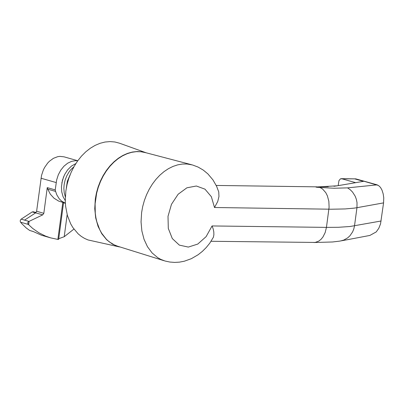 <?xml version="1.0" encoding="UTF-8"?>
<svg xmlns="http://www.w3.org/2000/svg" width="404" height="404" viewBox="0 0 404 404"><rect width="100%" height="100%" fill="white"/><g stroke="black" fill="none" stroke-linecap="round" stroke-linejoin="round"><path stroke-width="0.61" d="M338.173 185.633L338.956 180.659L340.471 178.821L355.767 178.871L378.447 185.461L380.462 187.375L382.002 190.127L383.184 193.875L383.755 197.859L383.568 202.884L356.959 207.691L354.51 225.846L353.803 228.972L352.611 231.901L349.98 235.734L347.748 237.81L343.839 240.047L340.673 240.946M355.767 178.871L377.361 184.906M383.568 202.884L380.528 223.912L378.785 228.331L376.22 231.926L369.872 235.436L347.102 239.764M70.124 174.745L67.342 181.234L66.306 188.113M73.932 166.761L70.857 169.635L69.044 171.937L66.761 175.861L65.094 180.194L64.12 184.739L63.867 188.4L64.231 192.829L65.327 196.905M75.841 163.58L71.508 166.044L67.66 169.826L64.569 174.649L62.458 180.169L61.443 186.714L61.746 191.905L63.049 196.637L65.266 200.611M63.63 176.71L61.832 183.012M29.093 221.372L28.123 222.013L27.684 222.988L28.649 224.725L29.093 221.372L42.708 214.867L35.683 212.852L36.618 211.252L41.526 175.452L43.304 170.079L44.546 167.569L47.647 163.11L49.45 161.231L53.434 158.317L57.696 156.681L59.848 156.378L64.019 156.828L77.77 160.742M29.012 221.407L24.548 220.119L35.683 212.852M77.714 160.822L75.72 160.676L71.644 161.327L67.645 163.206L63.953 166.206L60.777 170.145L58.302 174.811L56.661 179.926L55.212 189.905L55.611 191.425L47.798 189.193L47.253 187.633L43.824 213.322L42.708 214.867M33.365 211.812L32.214 211.928L21.159 219.145L20.402 220.089L20.2 221.099L20.432 222.008L21.72 223.589L26.194 227.942L29.714 230.482L33.234 231.542M55.611 191.425L56.853 194.945L59.312 198.894L61.671 201.182L65.357 203.172M65.357 203.187L58.605 201.061L53.99 198.192L50.308 194.152L47.798 189.193M29.714 230.482L33.108 231.462L41.491 235.234L50.717 237.89L45.455 236.057L38.829 232.744L32.764 228.487L28.649 224.725M63.534 202.778L58.646 239.395L57.873 239.41L62.797 202.51L65.362 203.303M58.737 238.693L64.216 236.714L67.16 214.645M64.216 236.714L73.927 229.078M57.873 239.41L50.717 237.89M192.481 164.958L186.991 163.999L182.361 164.054L177.679 164.867L173.013 166.413L168.438 168.68L164.019 171.629L159.827 175.215L155.929 179.386L152.384 184.072L149.243 189.203L146.561 194.703L144.374 200.485L142.718 206.459L141.617 212.534L141.047 221.917L141.87 230.967L144.051 239.36L147.511 246.778L152.121 252.949L157.712 257.656L160.812 259.403L165.054 261.019L169.806 262.039L174.654 262.408L179.517 262.13L184.315 261.216L191.375 258.676L198.147 254.732L202.379 251.369L206.257 247.511L209.747 243.218L213.428 237.178L213.888 234.729L213.802 231.957L213.206 228.972L212.07 225.947L206.116 236.638L197.753 244.082L188.32 247.076L179.356 245.127L172.296 238.552L168.301 228.406L168.008 216.337L171.473 204.303L178.129 194.248L186.901 187.804L196.364 186.012L204.99 189.163L211.378 196.738L214.499 207.51L217.751 201.47L218.953 196.516L218.746 191.935L216.61 186.294L212.953 179.886L207.863 173.877L203.237 170.064L198.066 167.059L192.481 164.958M191.491 164.696L145.425 152.606L140.976 151.747L136.385 151.651L131.724 152.313L127.068 153.732L122.488 155.878L118.064 158.722L113.857 162.211L109.938 166.302L106.373 170.922L103.217 175.998L100.52 181.447L98.323 187.188L96.662 193.132L95.107 203.884L95.268 213.135L95.879 217.584L96.839 221.862L99.758 229.74L101.692 233.265L106.409 239.309L109.151 241.779L115.261 245.475L164.08 260.721M377.008 184.86L347.571 187.87L350.212 189.713L352.52 192.026L355.197 196.218L356.379 199.364L357.025 202.667L356.959 207.691L354.045 208.146L345.082 208.939L331.447 209.222L214.499 207.51M333.906 186.284L337.234 185.81L316.746 186.961L315.948 187.087L317.095 187.294L334.073 188.244L347.571 187.87M337.234 185.81L363.454 181.34L354.853 178.916M146.132 152.803L141.653 151.773L137.012 151.52L132.285 152.061L127.543 153.374L122.877 155.449L118.357 158.242L114.054 161.716L110.04 165.812L106.383 170.463L103.146 175.588L100.379 181.108L98.127 186.931L96.425 192.966L95.304 199.106L94.753 208.671L95.687 217.872L98.056 226.341L101.773 233.744L106.686 239.784L112.6 244.218L119.281 246.874M146.324 152.858L119.569 143.218L114.882 141.986L110.009 141.592L105.03 142.031L100.03 143.309L95.097 145.395L90.309 148.258L85.744 151.848L81.487 156.111L77.603 160.974L74.164 166.347L71.22 172.144L68.832 178.275L67.029 184.628L65.842 191.097L65.276 201.207L65.594 206.141L67.402 215.509L70.71 223.887L72.892 227.593L78.179 233.866L81.234 236.36L84.522 238.39L88.006 239.941L119.468 246.93M341.658 178.725L355.52 182.638M43.824 213.322L36.618 211.252M32.214 211.928L35.602 212.903M24.548 220.119L21.159 219.145M56.191 182.568L41.021 178.235M55.212 189.905L47.253 187.633M20.548 222.185L28.315 224.422M381.118 220.998L349.99 226.508L338.416 227.29L326.447 227.381L325.159 232.593L322.917 237.037L320.978 239.38L318.776 241.112L315.16 242.435L211.11 241.284M328.24 186.704L317.877 186.926M320.18 187.577L322.639 189.072L325.781 192.673L327.376 195.819L328.851 201.308L329.098 207.232L326.447 227.381L212.07 225.947M355.929 178.871L341.213 178.664M313.918 242.516L332.527 241.981L339.37 241.163L349.733 239.279M336.754 185.885L340.33 185.244M216.206 185.446L316.781 186.845M36.027 212.56L33.199 211.746"/></g></svg>
